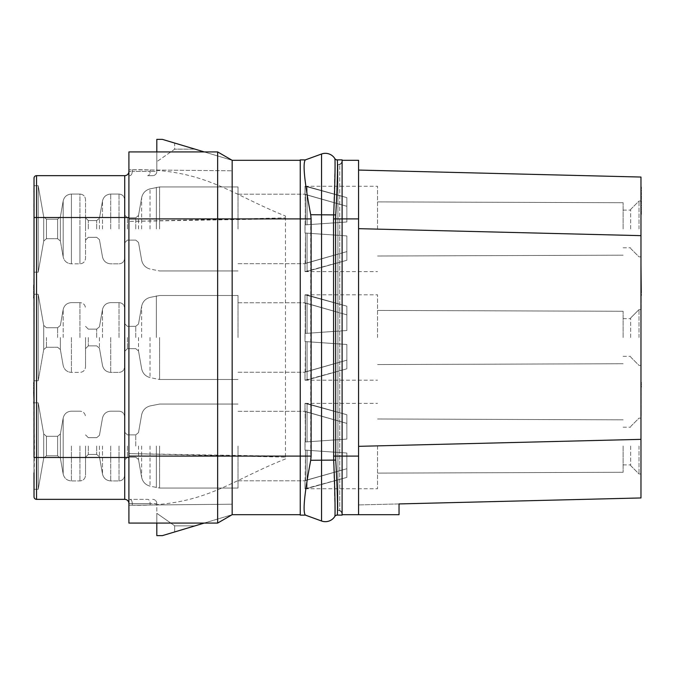 <?xml version="1.0" encoding="UTF-8"?>
<svg xmlns="http://www.w3.org/2000/svg" width="675" height="675" viewBox="0 0 675 675"><rect width="100%" height="100%" fill="white"/><g stroke="black" fill="none" stroke-linecap="round" stroke-linejoin="round"><path stroke-width="0.51" stroke-dasharray="3.38 2.53" d="M640.972 396.638L640.972 382.151M640.972 497.956L640.972 177.044M640.972 446.048L640.972 473.96L640.972 446.048M640.972 337.5L640.972 309.597L640.972 337.5M640.972 228.952L640.972 201.04L640.972 228.952M640.972 477.031L640.972 496.564M640.972 214.718L640.972 186.815M640.972 211.748L640.972 187.405L640.972 211.748M640.972 288.757L641.25 273.316L640.972 288.757M640.972 305.438L640.972 264.946M640.972 295.346L640.972 281.686L641.25 295.346M640.972 403.523L640.972 382.742L641.25 403.523M337.475 168.522L337.196 159.882L342.107 159.882L342.107 218.903L342.107 160.304L358.568 160.304L358.568 514.696L358.568 228.665L640.972 235.642M358.568 228.665L358.568 446.335L640.972 439.358M358.568 514.696L358.568 504.934L399.035 503.93L399.035 514.696L342.107 514.696L342.107 456.097L342.107 515.118L337.196 515.118A2.793 2.793 0 0 0 334.825 516.426L335.036 513.523M358.568 446.335L358.568 504.934L399.035 503.93M342.107 160.304L342.107 514.696M337.39 174.648L335.593 218.903L335.593 456.097L337.087 488.751M335.045 161.688L333.543 218.903L333.543 456.097L335.045 513.025M337.196 159.882A2.793 2.793 148 0 1 334.825 158.574L335.036 161.62M337.213 515.084L337.196 515.118A2.793 2.793 0 0 0 334.825 516.426A11.163 11.163 0 0 1 321.545 520.999A11.163 11.163 0 0 0 334.842 516.4A2.793 2.784 -148.2 0 1 337.213 515.084L337.475 506.478M337.272 495.045L337.475 506.107M204.255 523.074L232.158 514.696L232.158 218.903L300.248 218.903L300.248 160.304L300.248 456.097L300.248 159.882L305.277 159.916C302.645 163.519 304.459 181.786 310.719 214.718L321.545 214.718L321.545 154.001A11.163 11.163 0 0 1 334.842 158.6L334.825 158.574A2.793 2.784 148.2 0 0 337.213 159.916M305.277 515.084L305.277 515.084C302.645 511.481 304.459 493.214 310.719 460.282L335.72 460.097M310.719 214.718L310.719 460.282M311.124 218.903L300.248 218.903L300.248 515.118L305.378 515.118M300.248 160.304L232.158 160.304L232.158 170.792L232.158 160.304L162.397 139.371L156.811 139.371L156.811 170.058L128.95 169.788L232.158 170.792L232.158 160.304L232.158 218.903L217.654 218.903L217.654 456.097L128.908 456.097L128.908 523.074L128.925 505.212L128.908 523.074L217.654 523.074L217.654 456.097L311.124 456.097M156.811 523.074L156.811 504.942L232.158 504.208L150.112 505.01L156.811 504.942L156.811 503.592L150.112 503.533L156.811 503.592L156.811 535.629L162.397 535.629L194.948 525.859L174.749 525.859L156.811 513.304L156.811 535.629L162.397 535.629L194.948 525.859L174.749 525.859L156.811 513.304L156.811 535.629L162.397 535.629L232.158 514.696L300.248 514.696M232.158 514.696L217.654 523.074L128.908 523.074L217.654 523.074L232.158 514.696L232.158 504.208L128.925 505.212L128.908 169.805L128.908 505.212L131.085 505.178C204.086 507.06 229.475 480.988 285.457 458.958L285.457 457.135L128.908 453.583L128.908 505.204L232.158 504.208L232.158 514.696L217.654 523.074M128.908 456.097L128.908 218.903L217.654 218.903L217.654 151.926L128.908 151.926L128.908 171.467A4.185 4.185 -90 0 1 124.723 175.652L36.543 175.652L36.543 499.348L124.723 499.348A4.185 4.185 0 0 1 128.908 503.533L128.908 505.212L131.085 505.178M204.255 151.926L232.158 160.304L217.654 151.926L232.158 160.304L217.654 151.926L128.908 151.926L128.908 453.608L285.457 456.249L285.457 218.751L128.908 221.392L285.457 217.873L285.457 218.751M232.158 160.304L232.158 170.792L128.925 169.788L232.158 170.792L156.811 170.058L156.811 171.408L150.112 171.467L156.811 171.408A4.185 4.185 -90 0 1 152.626 175.652L147.606 175.652L152.626 175.652A4.185 4.185 0 0 0 156.811 171.408A4.185 4.185 0 0 1 152.626 175.652M174.673 143.058L194.948 149.141L174.673 143.058L174.673 149.192L194.948 149.141L174.749 149.141L156.811 161.696L174.673 149.192L174.673 143.058L162.397 139.371L174.673 143.058M156.811 139.371L156.811 161.696L156.811 139.371L162.397 139.371L156.811 139.371M156.811 151.926L156.811 171.408M128.908 457.49L124.723 457.49L124.723 499.348A4.185 4.185 0 0 1 128.908 503.533A4.185 4.185 -90 0 0 124.723 499.348A4.185 4.185 0 0 1 128.908 503.533L150.112 503.533L150.112 505.01L128.95 505.212L150.112 505.01L150.112 503.533A4.185 2.514 90 0 0 147.606 499.348L129.743 499.348L147.606 499.348A4.185 2.514 -90 0 1 150.112 503.533L128.908 503.533L128.908 171.467A4.185 4.185 0 0 1 124.723 175.652L124.723 457.49L34.028 457.49L34.028 496.842L34.45 446.048L34.028 402.798L34.028 489.307L33.75 404.477M174.673 525.808L174.673 531.942L174.673 525.808M156.811 503.592A4.185 4.185 0 0 0 152.626 499.348A4.185 4.185 -90 0 1 156.811 503.592A4.185 4.185 0 0 0 152.626 499.348A4.185 4.185 -90 0 1 156.811 503.592M128.908 218.903L128.908 151.926L217.654 151.926M34.028 178.158A2.514 2.514 0 0 1 36.543 175.652A2.514 2.514 0 0 0 34.028 178.158L34.028 380.751L34.028 337.5L34.028 380.751L34.028 337.5L34.028 380.751L38.213 380.751L38.213 294.249L38.213 380.751L38.213 294.249L38.213 380.751L43.715 349.574L43.715 325.426L43.715 349.574L43.715 325.426L43.715 349.574L43.715 325.426L43.715 349.574L38.213 380.751L34.028 380.751L38.213 380.751L43.715 349.574L38.213 380.751L34.028 380.751M34.028 326.599L34.028 294.249L34.028 326.599M128.908 217.51L34.028 217.51L34.028 185.693L34.028 272.202L34.028 185.693L34.028 228.952L34.028 185.693L38.213 185.693L38.213 272.202L38.213 185.693L38.213 272.202L38.213 185.693L38.213 272.202L38.213 185.693L43.715 216.878L43.715 241.017L43.715 216.878L43.715 241.017L43.715 216.878L46.457 219.181L46.457 238.714L46.457 219.181L46.457 238.714L46.457 219.181L46.457 238.714L46.457 219.181L57.62 219.181L57.62 238.714L57.62 219.181L57.62 238.714L57.62 219.181L60.37 216.878L60.37 241.017L60.37 216.878L60.37 241.017L60.37 216.878L60.37 241.017L60.37 216.878L63.172 200.981L63.172 256.913L63.172 200.981C64.252 196.687 67.002 194.383 71.415 194.062L71.415 263.832L71.415 194.062L71.415 263.832L71.415 194.062L71.415 263.832L71.415 194.062L79.945 194.062L79.945 263.832L79.945 194.062C83.303 194.366 85.168 196.222 85.531 199.648L85.531 258.247L85.531 199.648C85.168 196.222 83.303 194.366 79.945 194.062C83.303 194.366 85.168 196.222 85.531 199.648C85.168 196.222 83.303 194.366 79.945 194.062L71.415 194.062C67.002 194.383 64.252 196.687 63.172 200.981L60.37 216.878L63.172 200.981C64.252 196.687 67.002 194.383 71.415 194.062L79.945 194.062L71.415 194.062C67.002 194.383 64.252 196.687 63.172 200.981L60.37 216.878L57.62 219.181L60.37 216.878L57.62 219.181L46.457 219.181L57.62 219.181L46.457 219.181L43.715 216.878L38.213 185.693L34.028 185.693L38.213 185.693L43.715 216.878L46.457 219.181L43.715 216.878L38.213 185.693L34.028 185.693M34.028 298.358L34.028 337.5L33.75 278.48M34.028 496.842L33.75 472.837L34.028 496.842A2.514 2.514 0 0 0 36.543 499.348A2.514 2.514 0 0 1 34.028 496.842M34.028 489.307L38.213 489.307L43.715 458.123L38.213 489.307L34.028 489.307L38.213 489.307L43.715 458.123L46.457 455.819L57.62 455.819L60.37 458.123L63.172 474.019L60.37 458.123L57.62 455.819L46.457 455.819L43.715 458.123L46.457 455.819L57.62 455.819L60.37 458.123L63.172 474.019L63.172 418.087L63.172 474.019L63.172 418.087L63.172 474.019L63.172 418.087L63.172 474.019L63.172 418.087L63.172 474.019L60.37 458.123L60.37 433.983L60.37 458.123L60.37 433.983L60.37 458.123L60.37 433.983L60.37 458.123L60.37 446.048L60.37 458.123L57.62 455.819L57.62 436.286L57.62 455.819L57.62 436.286L57.62 455.819L57.62 436.286L57.62 455.819L57.62 436.286L57.62 455.819L46.457 455.819L46.457 436.286L46.457 455.819L46.457 436.286L46.457 455.819L46.457 436.286L46.457 455.819L46.457 446.048L46.457 455.819L43.715 458.123L43.715 433.983L43.715 458.123L43.715 433.983L43.715 458.123L43.715 433.983L43.715 458.123L43.715 433.983L43.715 458.123L38.213 489.307L38.213 402.798L38.213 489.307L38.213 402.798L38.213 489.307L38.213 402.798L38.213 489.307L38.213 446.048L38.213 489.307L34.028 489.307L34.028 402.798L34.028 472.837M34.028 188.679L34.028 210.052M34.028 192.004L33.75 210.052M34.028 208.153L33.75 205.31L34.028 208.153M34.028 284.656L33.75 287.035L33.75 282.757L34.028 284.656M34.028 285.609L34.028 276.581L34.028 285.609M34.028 262.153L34.028 278.48M34.028 399.246L34.028 388.327L33.75 399.246M34.028 391.171L34.028 397.82L34.028 391.171M34.028 402.098L34.028 382.624L33.75 402.098M85.531 446.048L85.531 475.352L85.531 446.048M124.597 446.048L124.597 475.352L124.597 446.048M238.013 446.048L238.013 488.05L238.013 446.048M305.513 441.965L305.513 411.548L305.513 441.965L304.99 441.998L346.849 439.079L305.513 441.965L305.513 411.548L304.99 411.548L346.849 423.385L346.849 439.079L346.849 414.728L346.849 423.385L305.513 411.548L305.513 441.965L304.99 441.998L304.99 446.048L304.99 441.998L304.99 446.048L304.99 441.998L307.083 441.855L307.083 403.566L304.99 403.355L346.849 414.728L346.849 439.079L304.99 441.998L346.849 439.079L346.849 423.385L346.849 439.079L305.513 441.965L304.99 403.355L307.083 403.566L307.083 441.855L346.849 439.079L346.849 414.728L304.99 403.355L346.849 414.728L346.849 423.385L305.513 411.548L346.849 423.385L346.849 439.079L307.083 441.855L307.083 403.566L307.083 441.855L304.99 441.998L304.99 450.098L304.99 441.998L304.99 446.048L304.99 441.998L346.849 439.079L346.849 423.385L305.513 411.548L305.513 441.965L304.99 441.998L346.849 439.079L305.513 441.965L304.99 403.355L307.083 403.566L304.99 403.549L304.99 411.548L346.849 423.385L346.849 439.079L346.849 414.728L346.849 423.385L305.513 411.548L304.99 450.098L307.083 450.25L307.083 488.54L304.99 488.557L307.083 488.54L307.083 450.25L304.99 450.098L305.513 450.141L304.99 450.098L304.99 441.998L304.99 446.048L304.99 441.998L307.083 441.855L307.083 403.566L346.849 414.728L346.849 439.079L304.99 441.998L346.849 439.079L346.849 414.728L307.083 403.566L307.083 441.855L346.849 439.079L305.513 441.965M377.544 446.048L377.544 488.751L377.544 446.048M307.083 488.54L346.849 477.377L346.849 453.026L346.849 477.377L304.99 488.751L307.083 488.54L307.083 450.25L346.849 453.026L307.083 450.25L307.083 488.54L346.849 477.377L346.849 468.72L304.99 480.558L305.513 480.549L305.513 450.141L305.513 480.549L346.849 468.72L346.849 453.026L305.513 450.141L346.849 453.026L346.849 468.72L304.99 480.558L304.99 488.751L307.083 488.54L304.99 488.751L307.083 488.54L307.083 450.25L304.99 450.098L346.849 453.026L346.849 477.377L346.849 453.026L307.083 450.25L307.083 488.54L346.849 477.377L346.849 453.026L304.99 450.098L305.513 450.141L305.513 480.549L305.513 450.141L346.849 453.026L346.849 468.72L305.513 480.549L346.849 468.72L346.849 453.026L346.849 477.377L307.083 488.54L304.99 488.557L304.99 480.558L305.513 480.549L304.99 480.558L304.99 488.557L304.99 480.558L305.513 480.549L305.513 450.141L304.99 450.098L304.99 446.048L304.99 450.098L304.99 446.048L304.99 450.098L307.083 450.25L304.99 450.098L305.513 450.141L305.513 480.549L346.849 468.72L304.99 480.558L304.99 488.557L305.513 450.141L346.849 453.026L304.99 450.098L304.99 441.998L304.99 450.098L304.99 446.048L304.99 450.098L307.083 450.25L307.083 488.54L307.083 450.25L304.99 450.098L305.513 450.141L305.513 480.549L346.849 468.72L346.849 453.026L346.849 477.377L346.849 453.026L346.849 477.377L307.083 488.54L346.849 477.377L346.849 453.026L305.513 450.141L346.849 453.026L346.849 477.377L307.083 488.54M623.109 446.048L623.109 472.281L623.109 446.048M630.644 446.048L630.644 465.59L630.644 446.048M639.014 446.048L639.014 473.96L639.014 446.048M304.99 411.548L304.99 403.549L304.99 411.548L305.513 411.548L304.99 411.548L304.99 403.549L307.083 403.566L346.849 414.728L346.849 439.079L346.849 414.728L307.083 403.566L307.083 441.855L307.083 403.566L346.849 414.728L346.849 423.385L304.99 411.548L304.99 403.549L304.99 411.548M128.908 171.467A4.185 4.185 0 0 1 124.723 175.652A4.185 4.185 0 0 0 128.908 171.467L132.258 171.467L128.908 171.467M34.028 292.731L34.028 287.98L33.75 292.731M34.028 288.934L33.75 296.055L34.028 288.934M85.531 337.5L85.531 366.803L85.531 337.5M124.597 337.5L124.597 366.803L124.597 337.5M238.013 337.5L238.013 295.507L238.013 337.5M305.513 333.416L305.513 302.999L305.513 333.416L304.99 333.45L346.849 330.522L305.513 333.416L305.513 302.999L304.99 302.991L346.849 314.828L346.849 330.522L346.849 306.18L346.849 314.828L305.513 302.999L305.513 333.416L304.99 333.45L304.99 337.5L304.99 333.45L304.99 337.5L304.99 333.45L307.083 333.307L307.083 295.009L304.99 294.806L346.849 306.18L346.849 330.522L304.99 333.45L346.849 330.522L346.849 314.828L346.849 330.522L305.513 333.416L304.99 294.806L307.083 295.009L307.083 333.307L346.849 330.522L346.849 306.18L304.99 294.806L346.849 306.18L346.849 314.828L305.513 302.999L346.849 314.828L346.849 330.522L307.083 333.307L307.083 295.009L307.083 333.307L304.99 333.45L304.99 341.55L304.99 333.45L304.99 337.5L304.99 333.45L346.849 330.522L346.849 314.828L305.513 302.999L305.513 333.416L304.99 333.45L346.849 330.522L305.513 333.416L304.99 294.806L307.083 295.009L304.99 295L304.99 302.991L346.849 314.828L346.849 330.522L346.849 306.18L346.849 314.828L305.513 302.999L304.99 341.55L307.083 341.693L307.083 379.991L304.99 380L307.083 379.991L307.083 341.693L304.99 341.55L305.513 341.584L304.99 341.55L304.99 333.45L304.99 337.5L304.99 333.45L307.083 333.307L307.083 295.009L346.849 306.18L346.849 330.522L304.99 333.45L346.849 330.522L346.849 306.18L307.083 295.009L307.083 333.307L346.849 330.522L305.513 333.416M377.544 337.5L377.544 294.806L377.544 337.5M307.083 379.991L346.849 368.82L346.849 344.478L346.849 368.82L304.99 380.194L307.083 379.991L307.083 341.693L346.849 344.478L307.083 341.693L307.083 379.991L346.849 368.82L346.849 360.172L304.99 372.009L305.513 372.001L305.513 341.584L305.513 372.001L346.849 360.172L346.849 344.478L305.513 341.584L346.849 344.478L346.849 360.172L304.99 372.009L304.99 380.194L307.083 379.991L304.99 380.194L307.083 379.991L307.083 341.693L304.99 341.55L346.849 344.478L346.849 368.82L346.849 344.478L307.083 341.693L307.083 379.991L346.849 368.82L346.849 344.478L304.99 341.55L305.513 341.584L305.513 372.001L305.513 341.584L346.849 344.478L346.849 360.172L305.513 372.001L346.849 360.172L346.849 344.478L346.849 368.82L307.083 379.991L304.99 380L304.99 372.009L305.513 372.001L304.99 372.009L304.99 380L304.99 372.009L305.513 372.001L305.513 341.584L304.99 341.55L304.99 337.5L304.99 341.55L304.99 337.5L304.99 341.55L307.083 341.693L304.99 341.55L305.513 341.584L305.513 372.001L346.849 360.172L304.99 372.009L304.99 380L305.513 341.584L346.849 344.478L304.99 341.55L304.99 333.45L304.99 341.55L304.99 337.5L304.99 341.55L307.083 341.693L307.083 379.991L307.083 341.693L304.99 341.55L305.513 341.584L305.513 372.001L346.849 360.172L346.849 344.478L346.849 368.82L346.849 344.478L346.849 368.82L307.083 379.991L346.849 368.82L346.849 344.478L305.513 341.584L346.849 344.478L346.849 368.82L307.083 379.991M623.109 337.5L623.109 311.268L623.109 337.5M630.644 337.5L630.644 317.967L630.644 337.5M639.014 337.5L639.014 309.597L639.014 337.5M124.597 228.952L124.597 199.648L124.597 228.952M238.013 228.952L238.013 186.95L238.013 228.952M305.513 224.859L305.513 194.451L305.513 224.859L304.99 224.902L346.849 221.974L305.513 224.859L305.513 194.451L304.99 194.442L346.849 206.28L346.849 221.974L346.849 197.623L346.849 206.28L305.513 194.451L305.513 224.859L304.99 224.902L304.99 228.952L304.99 224.902L304.99 228.952L304.99 224.902L307.083 224.75L307.083 186.46L304.99 186.249L346.849 197.623L346.849 221.974L304.99 224.902L346.849 221.974L346.849 206.28L346.849 221.974L305.513 224.859L304.99 186.249L307.083 186.46L307.083 224.75L346.849 221.974L346.849 197.623L304.99 186.249L346.849 197.623L346.849 206.28L305.513 194.451L346.849 206.28L346.849 221.974L307.083 224.75L307.083 186.46L307.083 224.75L304.99 224.902L304.99 233.002L304.99 224.902L304.99 228.952L304.99 224.902L346.849 221.974L346.849 206.28L305.513 194.451L305.513 224.859L304.99 224.902L346.849 221.974L305.513 224.859L304.99 186.249L307.083 186.46L304.99 186.443L304.99 194.442L346.849 206.28L346.849 221.974L346.849 197.623L346.849 206.28L305.513 194.451L304.99 233.002L307.083 233.145L307.083 271.434L304.99 271.451L307.083 271.434L307.083 233.145L304.99 233.002L305.513 233.035L304.99 233.002L304.99 224.902L304.99 228.952L304.99 224.902L307.083 224.75L307.083 186.46L346.849 197.623L346.849 221.974L304.99 224.902L346.849 221.974L346.849 197.623L307.083 186.46L307.083 224.75L346.849 221.974L305.513 224.859M377.544 228.952L377.544 186.249L377.544 228.952M307.083 271.434L346.849 260.272L346.849 235.921L346.849 260.272L304.99 271.645L307.083 271.434L307.083 233.145L346.849 235.921L307.083 233.145L307.083 271.434L346.849 260.272L346.849 251.615L304.99 263.452L305.513 263.452L305.513 233.035L305.513 263.452L346.849 251.615L346.849 235.921L305.513 233.035L346.849 235.921L346.849 251.615L304.99 263.452L304.99 271.645L307.083 271.434L304.99 271.645L307.083 271.434L307.083 233.145L304.99 233.002L346.849 235.921L346.849 260.272L346.849 235.921L307.083 233.145L307.083 271.434L346.849 260.272L346.849 235.921L304.99 233.002L305.513 233.035L305.513 263.452L305.513 233.035L346.849 235.921L346.849 251.615L305.513 263.452L346.849 251.615L346.849 235.921L346.849 260.272L307.083 271.434L304.99 271.451L304.99 263.452L305.513 263.452L304.99 263.452L304.99 271.451L304.99 263.452L305.513 263.452L305.513 233.035L304.99 233.002L304.99 228.952L304.99 233.002L304.99 228.952L304.99 233.002L307.083 233.145L304.99 233.002L305.513 233.035L305.513 263.452L346.849 251.615L304.99 263.452L304.99 271.451L305.513 233.035L346.849 235.921L304.99 233.002L304.99 224.902L304.99 233.002L304.99 228.952L304.99 233.002L307.083 233.145L307.083 271.434L307.083 233.145L304.99 233.002L305.513 233.035L305.513 263.452L346.849 251.615L346.849 235.921L346.849 260.272L346.849 235.921L346.849 260.272L307.083 271.434L346.849 260.272L346.849 235.921L305.513 233.035L346.849 235.921L346.849 260.272L307.083 271.434M623.109 228.952L623.109 202.719L623.109 228.952M630.644 228.952L630.644 209.41L630.644 228.952M639.014 228.952L639.014 201.04L639.014 228.952M38.213 446.048L38.213 402.798L38.213 446.048M307.083 441.855L346.849 439.079L307.083 441.855M346.849 414.728L346.849 439.079L346.849 414.728M304.99 480.558L304.99 488.557L304.99 480.558M304.99 194.442L304.99 186.443L304.99 194.442L305.513 194.451L304.99 194.442L304.99 186.443L307.083 186.46L346.849 197.623L346.849 221.974L346.849 197.623L307.083 186.46L307.083 224.75L307.083 186.46L346.849 197.623L346.849 206.28L304.99 194.442L304.99 186.443L304.99 194.442M304.99 302.991L304.99 295L304.99 302.991L305.513 302.999L304.99 302.991L304.99 295L307.083 295.009L346.849 306.18L346.849 330.522L346.849 306.18L307.083 295.009L307.083 333.307L307.083 295.009L346.849 306.18L346.849 314.828L304.99 302.991L304.99 295L304.99 302.991M85.531 228.952L85.531 217.789L85.531 228.952M307.083 224.75L346.849 221.974L307.083 224.75M346.849 197.623L346.849 221.974L346.849 197.623M304.99 263.452L304.99 271.451L304.99 263.452M38.213 337.5L38.213 294.249L38.213 337.5M307.083 333.307L346.849 330.522L307.083 333.307M346.849 306.18L346.849 330.522L346.849 306.18M304.99 372.009L304.99 380L304.99 372.009M34.028 189.633L33.75 192.004M33.75 188.679L33.75 189.633M34.028 265.958L34.028 274.978L33.75 265.958M34.028 400.672L33.75 397.82L34.028 400.672M34.028 394.976L33.75 384.522L34.028 394.976M34.028 395.921L33.75 396.402L34.028 395.921M131.085 169.822L128.908 169.796L131.085 169.822C203.951 167.932 229.829 193.919 285.457 216.025L285.457 217.873M285.457 456.249L285.457 457.135M640.972 191.565L641.25 189.776L641.25 191.565M640.972 190.375L641.25 189.776L640.972 190.375M640.972 286.976L641.25 286.377L640.972 286.976M640.972 285.787L641.25 284.006L640.972 285.787M640.972 284.006L641.25 283.407L640.972 284.006M640.972 288.157L641.25 296.477L640.972 288.157M640.972 296.477L641.25 298.848L641.25 294.098L640.972 296.477M640.972 298.848L641.25 300.628L640.972 298.848M640.972 300.628L641.25 301.227L640.972 300.628M640.972 297.658L641.25 298.257L640.972 297.658M640.972 294.157L641.25 281.686L641.25 309.597L641.25 294.157M640.972 304.847L641.25 299.498L640.972 304.847M640.972 307.218L641.25 305.438M640.972 308.998L641.25 307.218M640.972 309.597L639.014 309.597L640.972 309.597L639.014 309.597L630.644 317.967L639.014 309.597L630.644 317.967L639.014 309.597L641.25 309.597L641.25 308.998M640.972 284.065L641.25 285.846L641.25 282.285L640.972 284.065M640.972 282.285L641.25 281.686L640.972 282.285M640.972 285.255L640.972 293.566L640.972 285.255M640.972 296.536L641.25 302.468L640.972 296.536M640.972 298.316L640.972 297.127L640.972 298.316M640.972 269.696L640.972 280.977L641.25 269.696M640.972 405.304L641.25 407.683L640.972 405.304M640.972 406.493L641.25 407.084L640.972 406.493M640.972 396.993L641.25 391.652L641.25 396.993M640.972 399.364L641.25 399.963L640.972 399.364M640.972 395.212L640.972 393.432L641.25 395.212M640.972 386.902L641.25 391.652L641.25 386.902M640.972 407.683L641.25 409.463L640.972 407.683M640.972 409.463L641.25 410.054L640.972 409.463M641.25 385.121L641.25 385.712L641.25 385.121M640.972 391.652L640.972 388.682L640.972 391.652M640.972 399.608L641.25 415.631L641.25 396.638M640.972 391.289L641.25 397.82L640.972 391.289M640.972 410.889L640.972 412.67L640.972 410.889M641.25 415.631L641.25 399.608M640.972 391.888L641.25 394.259L641.25 389.509L641.25 391.888M640.972 387.728L641.25 389.509L640.972 387.728M333.543 218.903L342.107 218.903L339.744 218.903L339.744 510.376L339.744 164.624L339.744 218.903L337.922 218.903L337.922 510.376L337.922 164.624L339.744 164.624A4.185 4.185 0 0 0 342.107 160.861L342.107 514.561L342.107 160.861A4.185 4.185 0 0 1 339.744 164.624L337.922 164.624L337.922 218.903L358.568 218.903M342.107 160.439A4.185 4.185 0 0 1 337.922 164.624A4.185 4.185 0 0 0 342.107 160.439A4.185 4.185 0 0 1 337.922 164.624M342.107 514.139L342.107 456.097L342.107 514.139A4.185 4.185 0 0 0 339.744 510.376L337.922 510.376L339.744 510.376A4.185 4.185 0 0 1 342.107 514.139A4.185 4.185 0 0 0 339.744 510.376M342.107 514.561A4.185 4.185 0 0 0 337.922 510.376A4.185 4.185 0 0 1 342.107 514.561M333.543 456.097L358.568 456.097M335.72 214.903L321.545 214.718L321.545 520.999M132.258 171.467L132.258 169.822L132.258 171.467A4.185 2.514 -90 0 1 129.743 175.652A4.185 2.514 90 0 0 132.258 171.467L150.112 171.467L132.258 171.467M150.112 171.467L150.112 169.99L150.112 171.467A4.185 2.514 -90 0 1 147.606 175.652A4.185 2.514 90 0 0 150.112 171.467M132.258 503.533L132.258 505.178L132.258 503.533A4.185 2.514 -90 0 0 129.743 499.348A4.185 2.514 90 0 1 132.258 503.533M71.415 446.048L71.415 480.938L71.415 446.048M79.945 446.048L79.945 480.938L79.945 446.048M88.315 446.048L88.315 454.427L88.315 446.048M96.694 446.048L96.694 454.427L96.694 446.048M99.436 446.048L99.436 456.73L99.436 446.048M102.49 446.048L102.49 474.019L102.49 446.048M110.734 446.048L110.734 480.938L110.734 446.048M119.011 446.048L119.011 480.938L119.011 446.048M127.389 446.048L127.389 457.211L127.389 446.048M135.759 446.048L135.759 434.886L135.759 446.048M138.51 446.048L138.51 459.523L138.51 446.048M141.632 446.048L141.632 477.225L141.632 446.048M150.019 446.048L150.019 486.143L150.019 446.048M156.347 446.048L156.347 487.662L156.347 446.048M159.604 446.048L159.604 488.05L159.604 446.048M46.457 337.5L46.457 347.271L46.457 337.5M57.62 337.5L57.62 327.729L57.62 337.5M60.37 337.5L60.37 349.574L60.37 337.5M63.172 337.5L63.172 309.538L63.172 337.5M71.415 337.5L71.415 372.381L71.415 337.5M79.945 337.5L79.945 302.619L79.945 337.5M88.315 337.5L88.315 345.87L88.315 337.5M96.694 337.5L96.694 329.13L96.694 337.5M99.436 337.5L99.436 348.173L99.436 337.5M102.49 337.5L102.49 309.538L102.49 337.5M110.734 337.5L110.734 372.381L110.734 337.5M119.011 337.5L119.011 302.619L119.011 337.5M127.389 337.5L127.389 348.663L127.389 337.5M135.759 337.5L135.759 326.337L135.759 337.5M138.51 337.5L138.51 350.966L138.51 337.5M141.632 337.5L141.632 306.323L141.632 337.5M150.019 337.5L150.019 377.595L150.019 337.5M156.347 337.5L156.347 295.886L156.347 337.5M159.604 337.5L159.604 379.493L159.604 337.5M88.315 228.952L88.315 220.573L88.315 228.952M96.694 228.952L96.694 220.573L96.694 228.952M99.436 228.952L99.436 218.27L99.436 228.952M102.49 228.952L102.49 200.981L102.49 228.952M110.734 228.952L110.734 194.062L110.734 228.952M119.011 228.952L119.011 194.062L119.011 228.952M127.389 228.952L127.389 217.789L127.389 228.952M135.759 228.952L135.759 217.789L135.759 228.952M138.51 228.952L138.51 215.477L138.51 228.952M141.632 228.952L141.632 197.775L141.632 228.952M150.019 228.952L150.019 188.857L150.019 228.952M156.347 228.952L156.347 187.338L156.347 228.952M159.604 228.952L159.604 186.95L159.604 228.952M46.457 446.048L46.457 436.286L46.457 446.048M60.37 446.048L60.37 433.983L60.37 446.048M128.908 503.533A4.185 4.185 -90 0 0 124.723 499.348M43.715 228.952L43.715 241.017L43.715 228.952M57.62 228.952L57.62 238.714L57.62 228.952M63.172 228.952L63.172 256.913L63.172 228.952M79.945 228.952L79.945 263.832L79.945 228.952M337.922 456.097L342.107 456.097L337.922 456.097M342.107 218.903L337.922 218.903L342.107 218.903M34.028 402.798L38.213 402.798L43.715 433.983L46.457 436.286L57.62 436.286L60.37 433.983L63.172 418.087C64.252 413.792 67.002 411.488 71.415 411.168L79.945 411.168C83.303 411.472 85.168 413.328 85.531 416.753C85.168 413.328 83.303 411.472 79.945 411.168C83.303 411.472 85.168 413.328 85.531 416.753C85.168 413.328 83.303 411.472 79.945 411.168L71.415 411.168C67.002 411.488 64.252 413.792 63.172 418.087L60.37 433.983L63.172 418.087C64.252 413.792 67.002 411.488 71.415 411.168L79.945 411.168L71.415 411.168C67.002 411.488 64.252 413.792 63.172 418.087L60.37 433.983L57.62 436.286L60.37 433.983L57.62 436.286L46.457 436.286L57.62 436.286L46.457 436.286L43.715 433.983L38.213 402.798L34.028 402.798L38.213 402.798L43.715 433.983L46.457 436.286L43.715 433.983L38.213 402.798L34.028 402.798M63.172 474.019C64.252 478.313 67.002 480.617 71.415 480.938L79.945 480.938C83.303 480.634 85.168 478.778 85.531 475.352C85.168 478.778 83.303 480.634 79.945 480.938C83.303 480.634 85.168 478.778 85.531 475.352C85.168 478.778 83.303 480.634 79.945 480.938L71.415 480.938C67.002 480.617 64.252 478.313 63.172 474.019C64.252 478.313 67.002 480.617 71.415 480.938C67.002 480.617 64.252 478.313 63.172 474.019M88.315 454.427L85.531 457.211L88.315 454.427L96.694 454.427L99.436 456.73L102.49 474.019C103.57 478.313 106.312 480.617 110.734 480.938L119.011 480.938C122.377 480.634 124.234 478.778 124.597 475.352C124.234 478.778 122.377 480.634 119.011 480.938C122.377 480.634 124.234 478.778 124.597 475.352C124.234 478.778 122.377 480.634 119.011 480.938L110.734 480.938C106.312 480.617 103.57 478.313 102.49 474.019C103.57 478.313 106.312 480.617 110.734 480.938C106.312 480.617 103.57 478.313 102.49 474.019L99.436 456.73L96.694 454.427L88.315 454.427L85.531 457.211L88.315 454.427L96.694 454.427L99.436 456.73L102.49 474.019L99.436 456.73L96.694 454.427L88.315 454.427M88.315 437.678L85.531 434.886L88.315 437.678L96.694 437.678L99.436 435.375L102.49 418.087C103.57 413.792 106.312 411.488 110.734 411.168L119.011 411.168C122.377 411.472 124.234 413.328 124.597 416.753C124.234 413.328 122.377 411.472 119.011 411.168C122.377 411.472 124.234 413.328 124.597 416.753C124.234 413.328 122.377 411.472 119.011 411.168L110.734 411.168C106.312 411.488 103.57 413.792 102.49 418.087L99.436 435.375L102.49 418.087C103.57 413.792 106.312 411.488 110.734 411.168L119.011 411.168L110.734 411.168C106.312 411.488 103.57 413.792 102.49 418.087L99.436 435.375L96.694 437.678L99.436 435.375L96.694 437.678L88.315 437.678L85.531 434.886L88.315 437.678L96.694 437.678L88.315 437.678M127.389 457.211L124.597 460.004L127.389 457.211L135.759 457.211L138.51 459.523L141.632 477.225C142.653 481.866 145.454 484.836 150.019 486.143L159.604 488.05L238.013 488.05L159.604 488.05L238.013 488.05L159.604 488.05L150.019 486.143C145.454 484.836 142.653 481.866 141.632 477.225C142.653 481.866 145.454 484.836 150.019 486.143C145.454 484.836 142.653 481.866 141.632 477.225L138.51 459.523L135.759 457.211L127.389 457.211L124.597 460.004L127.389 457.211L135.759 457.211L138.51 459.523L141.632 477.225L138.51 459.523L135.759 457.211L127.389 457.211M127.389 434.886L124.597 432.101L127.389 434.886L135.759 434.886L138.51 432.582L141.632 414.872C142.653 410.24 145.454 407.27 150.019 405.962L159.604 404.055L238.013 404.055L159.604 404.055L150.019 405.962C145.454 407.27 142.653 410.24 141.632 414.872L138.51 432.582L141.632 414.872C142.653 410.24 145.454 407.27 150.019 405.962L159.604 404.055L238.013 404.055L159.604 404.055L150.019 405.962C145.454 407.27 142.653 410.24 141.632 414.872L138.51 432.582L135.759 434.886L138.51 432.582L135.759 434.886L127.389 434.886L124.597 432.101L127.389 434.886L135.759 434.886L127.389 434.886M238.013 411.311L304.99 411.311L238.013 411.311M304.99 403.355L377.544 403.355L304.99 403.355M304.99 488.751L377.544 488.751L304.99 488.751M238.013 480.794L304.99 480.794L238.013 480.794M623.109 419.825L377.544 418.981L623.109 419.825M623.109 472.281L377.544 473.116L623.109 472.281M623.109 427.216L630.644 427.216L623.109 427.216M623.109 464.889L630.644 464.889L623.109 464.889M630.644 426.516L639.014 418.146L640.972 418.146L639.014 418.146L640.972 418.146L639.014 418.146L630.644 426.516M630.644 465.59L639.014 473.96L640.972 473.96L639.014 473.96L640.972 473.96L639.014 473.96L630.644 465.59M34.028 294.249L38.213 294.249L43.715 325.426L46.457 327.729L57.62 327.729L60.37 325.426L63.172 309.538C64.252 305.243 67.002 302.932 71.415 302.619L79.945 302.619C83.303 302.915 85.168 304.779 85.531 308.197C85.168 304.779 83.303 302.915 79.945 302.619C83.303 302.915 85.168 304.779 85.531 308.197C85.168 304.779 83.303 302.915 79.945 302.619L71.415 302.619C67.002 302.932 64.252 305.243 63.172 309.538L60.37 325.426L63.172 309.538C64.252 305.243 67.002 302.932 71.415 302.619L79.945 302.619L71.415 302.619C67.002 302.932 64.252 305.243 63.172 309.538L60.37 325.426L57.62 327.729L60.37 325.426L57.62 327.729L46.457 327.729L57.62 327.729L46.457 327.729L43.715 325.426L38.213 294.249L34.028 294.249L38.213 294.249L43.715 325.426L46.457 327.729L43.715 325.426L38.213 294.249L34.028 294.249M46.457 347.271L43.715 349.574L46.457 347.271L57.62 347.271L60.37 349.574L63.172 365.462C64.252 369.757 67.002 372.068 71.415 372.381L79.945 372.381C83.303 372.085 85.168 370.221 85.531 366.803C85.168 370.221 83.303 372.085 79.945 372.381C83.303 372.085 85.168 370.221 85.531 366.803C85.168 370.221 83.303 372.085 79.945 372.381L71.415 372.381C67.002 372.068 64.252 369.757 63.172 365.462C64.252 369.757 67.002 372.068 71.415 372.381C67.002 372.068 64.252 369.757 63.172 365.462L60.37 349.574L57.62 347.271L46.457 347.271L43.715 349.574L46.457 347.271L57.62 347.271L60.37 349.574L63.172 365.462L60.37 349.574L57.62 347.271L46.457 347.271M88.315 345.87L85.531 348.663L88.315 345.87L96.694 345.87L99.436 348.173L102.49 365.462C103.57 369.757 106.312 372.068 110.734 372.381L119.011 372.381C122.377 372.085 124.234 370.221 124.597 366.803C124.234 370.221 122.377 372.085 119.011 372.381C122.377 372.085 124.234 370.221 124.597 366.803C124.234 370.221 122.377 372.085 119.011 372.381L110.734 372.381C106.312 372.068 103.57 369.757 102.49 365.462C103.57 369.757 106.312 372.068 110.734 372.381C106.312 372.068 103.57 369.757 102.49 365.462L99.436 348.173L96.694 345.87L88.315 345.87L85.531 348.663L88.315 345.87L96.694 345.87L99.436 348.173L102.49 365.462L99.436 348.173L96.694 345.87L88.315 345.87M88.315 329.13L85.531 326.337L88.315 329.13L96.694 329.13L99.436 326.827L102.49 309.538C103.57 305.243 106.312 302.932 110.734 302.619L119.011 302.619C122.377 302.915 124.234 304.779 124.597 308.197C124.234 304.779 122.377 302.915 119.011 302.619C122.377 302.915 124.234 304.779 124.597 308.197C124.234 304.779 122.377 302.915 119.011 302.619L110.734 302.619C106.312 302.932 103.57 305.243 102.49 309.538L99.436 326.827L102.49 309.538C103.57 305.243 106.312 302.932 110.734 302.619L119.011 302.619L110.734 302.619C106.312 302.932 103.57 305.243 102.49 309.538L99.436 326.827L96.694 329.13L99.436 326.827L96.694 329.13L88.315 329.13L85.531 326.337L88.315 329.13L96.694 329.13L88.315 329.13M127.389 348.663L124.597 351.456L127.389 348.663L135.759 348.663L138.51 350.966L141.632 368.677C142.653 373.309 145.454 376.287 150.019 377.595L159.604 379.493L238.013 379.493L159.604 379.493L238.013 379.493L159.604 379.493L150.019 377.595C145.454 376.287 142.653 373.309 141.632 368.677C142.653 373.309 145.454 376.287 150.019 377.595C145.454 376.287 142.653 373.309 141.632 368.677L138.51 350.966L135.759 348.663L127.389 348.663L124.597 351.456L127.389 348.663L135.759 348.663L138.51 350.966L141.632 368.677L138.51 350.966L135.759 348.663L127.389 348.663M127.389 326.337L124.597 323.544L127.389 326.337L135.759 326.337L138.51 324.034L141.632 306.323C142.653 301.691 145.454 298.713 150.019 297.405L159.604 295.507L238.013 295.507L159.604 295.507L150.019 297.405C145.454 298.713 142.653 301.691 141.632 306.323L138.51 324.034L141.632 306.323C142.653 301.691 145.454 298.713 150.019 297.405L159.604 295.507L238.013 295.507L159.604 295.507L150.019 297.405C145.454 298.713 142.653 301.691 141.632 306.323L138.51 324.034L135.759 326.337L138.51 324.034L135.759 326.337L127.389 326.337L124.597 323.544L127.389 326.337L135.759 326.337L127.389 326.337M238.013 302.754L304.99 302.754L238.013 302.754M304.99 294.806L377.544 294.806L304.99 294.806M304.99 380.194L377.544 380.194L304.99 380.194M238.013 372.246L304.99 372.246L238.013 372.246M623.109 311.268L377.544 310.433L623.109 311.268M623.109 363.732L377.544 364.567L623.109 363.732M623.109 318.668L630.644 318.668L623.109 318.668M623.109 356.332L630.644 356.332L623.109 356.332M630.644 357.033L639.014 365.403L640.972 365.403L639.014 365.403L640.972 365.403L639.014 365.403L630.644 357.033M34.028 272.202L38.213 272.202L43.715 241.017L38.213 272.202L34.028 272.202L38.213 272.202L43.715 241.017L38.213 272.202L34.028 272.202M46.457 238.714L43.715 241.017L46.457 238.714L57.62 238.714L60.37 241.017L63.172 256.913C64.252 261.208 67.002 263.512 71.415 263.832L79.945 263.832C83.303 263.528 85.168 261.672 85.531 258.247C85.168 261.672 83.303 263.528 79.945 263.832C83.303 263.528 85.168 261.672 85.531 258.247C85.168 261.672 83.303 263.528 79.945 263.832L71.415 263.832C67.002 263.512 64.252 261.208 63.172 256.913C64.252 261.208 67.002 263.512 71.415 263.832C67.002 263.512 64.252 261.208 63.172 256.913L60.37 241.017L57.62 238.714L46.457 238.714L43.715 241.017L46.457 238.714L57.62 238.714L60.37 241.017L63.172 256.913L60.37 241.017L57.62 238.714L46.457 238.714M88.315 237.322L85.531 240.114L88.315 237.322L96.694 237.322L99.436 239.625L102.49 256.913C103.57 261.208 106.312 263.512 110.734 263.832L119.011 263.832C122.377 263.528 124.234 261.672 124.597 258.247C124.234 261.672 122.377 263.528 119.011 263.832C122.377 263.528 124.234 261.672 124.597 258.247C124.234 261.672 122.377 263.528 119.011 263.832L110.734 263.832C106.312 263.512 103.57 261.208 102.49 256.913C103.57 261.208 106.312 263.512 110.734 263.832C106.312 263.512 103.57 261.208 102.49 256.913L99.436 239.625L96.694 237.322L88.315 237.322L85.531 240.114L88.315 237.322L96.694 237.322L99.436 239.625L102.49 256.913L99.436 239.625L96.694 237.322L88.315 237.322M88.315 220.573L85.531 217.789L88.315 220.573L96.694 220.573L99.436 218.27L102.49 200.981C103.57 196.687 106.312 194.383 110.734 194.062L119.011 194.062C122.377 194.366 124.234 196.222 124.597 199.648C124.234 196.222 122.377 194.366 119.011 194.062C122.377 194.366 124.234 196.222 124.597 199.648C124.234 196.222 122.377 194.366 119.011 194.062L110.734 194.062C106.312 194.383 103.57 196.687 102.49 200.981L99.436 218.27L102.49 200.981C103.57 196.687 106.312 194.383 110.734 194.062L119.011 194.062L110.734 194.062C106.312 194.383 103.57 196.687 102.49 200.981L99.436 218.27L96.694 220.573L99.436 218.27L96.694 220.573L88.315 220.573L85.531 217.789L88.315 220.573L96.694 220.573L88.315 220.573M127.389 240.114L124.597 242.899L127.389 240.114L135.759 240.114L138.51 242.418L141.632 260.128C142.653 264.76 145.454 267.73 150.019 269.038L159.604 270.945L238.013 270.945L159.604 270.945L238.013 270.945L159.604 270.945L150.019 269.038C145.454 267.73 142.653 264.76 141.632 260.128C142.653 264.76 145.454 267.73 150.019 269.038C145.454 267.73 142.653 264.76 141.632 260.128L138.51 242.418L135.759 240.114L127.389 240.114L124.597 242.899L127.389 240.114L135.759 240.114L138.51 242.418L141.632 260.128L138.51 242.418L135.759 240.114L127.389 240.114M127.389 217.789L124.597 214.996L127.389 217.789L135.759 217.789L138.51 215.477L141.632 197.775C142.653 193.134 145.454 190.164 150.019 188.857L159.604 186.95L238.013 186.95L159.604 186.95L150.019 188.857C145.454 190.164 142.653 193.134 141.632 197.775L138.51 215.477L141.632 197.775C142.653 193.134 145.454 190.164 150.019 188.857L159.604 186.95L238.013 186.95L159.604 186.95L150.019 188.857C145.454 190.164 142.653 193.134 141.632 197.775L138.51 215.477L135.759 217.789L138.51 215.477L135.759 217.789L127.389 217.789L124.597 214.996L127.389 217.789L135.759 217.789L127.389 217.789M238.013 194.206L304.99 194.206L238.013 194.206M304.99 186.249L377.544 186.249L304.99 186.249M304.99 271.645L377.544 271.645L304.99 271.645M238.013 263.689L304.99 263.689L238.013 263.689M623.109 202.719L377.544 201.884L623.109 202.719M623.109 255.175L377.544 256.019L623.109 255.175M623.109 210.111L630.644 210.111L623.109 210.111M623.109 247.784L630.644 247.784L623.109 247.784M630.644 209.41L639.014 201.04L640.972 201.04L639.014 201.04L640.972 201.04L639.014 201.04L630.644 209.41M630.644 248.484L639.014 256.854L640.972 256.854L639.014 256.854L640.972 256.854L639.014 256.854L630.644 248.484"/><path stroke-width="1.01" d="M640.972 177.044L358.568 170.066L640.972 177.044L640.972 497.956L399.035 503.93L399.035 514.696L358.568 514.696L358.568 160.304L342.107 160.304M640.972 497.956L399.035 503.93M358.568 446.335L640.972 439.358M358.568 228.665L640.972 235.642M342.107 514.696L358.568 514.696M358.568 218.903L335.593 218.903L335.72 460.097C337.517 489.392 337.795 514.747 337.213 515.084L342.107 515.118L342.107 159.882L337.196 159.882A2.793 2.793 0 0 1 334.825 158.574L334.842 158.6C335.306 158.743 335.095 184.756 333.652 214.718L333.543 218.903L335.593 218.903L335.72 214.903C337.517 185.583 337.795 160.245 337.213 159.916L337.196 159.882A2.793 2.793 0 0 1 334.825 158.574A11.163 11.163 0 0 0 321.545 154.001A11.163 11.163 0 0 1 334.842 158.6A2.793 2.784 -31.8 0 0 337.213 159.916M337.475 168.522L337.39 174.648M337.196 515.118A2.793 2.793 32 0 0 334.825 516.426L334.842 516.4C335.306 516.257 335.095 490.219 333.652 460.282L333.543 218.903M337.087 488.751L337.272 495.045M300.248 160.304L232.158 160.304L232.158 456.097L300.248 456.097L300.248 515.118L305.378 515.118L321.545 520.999A11.163 11.163 0 0 0 334.842 516.4L334.825 516.434A2.793 2.784 31.8 0 1 337.213 515.084M335.045 513.025L335.036 513.523M305.378 159.882L321.545 154.001L305.277 159.916L300.248 159.882L300.248 218.903L311.124 218.903L310.719 214.718C304.459 181.786 302.645 163.519 305.277 159.916M305.378 515.118L305.277 515.084C302.645 511.481 304.459 493.214 310.719 460.282L311.124 456.097L300.248 456.097L300.248 218.903L128.908 218.903L128.908 151.926L217.654 151.926L217.654 523.074L128.908 523.074L128.908 218.903M311.124 456.097L311.124 218.903M300.248 514.696L232.158 514.696L232.158 456.097L128.908 456.097M204.255 151.926L162.397 139.371L156.811 139.371L156.811 151.926M232.158 160.304L217.654 151.926M232.158 514.696L217.654 523.074M156.811 523.074L156.811 535.629L162.397 535.629L204.255 523.074M128.908 457.49L124.723 457.49L124.723 499.348A4.185 4.185 0 0 1 128.908 503.533A4.185 4.185 0 0 0 124.723 499.348L36.543 499.348L36.543 175.652L124.723 175.652A4.185 4.185 0 0 0 128.908 171.467A4.185 4.185 0 0 1 124.723 175.652L124.723 217.51L34.028 217.51L34.028 178.158A2.514 2.514 0 0 1 36.543 175.652M34.028 472.837L34.028 496.842A2.514 2.514 180 0 0 36.543 499.348M34.028 496.842L34.028 489.307M34.028 380.751L34.028 382.624M128.908 217.51L124.723 217.51L124.723 457.49L34.028 457.49L34.028 185.693M34.028 285.137L34.028 262.153M34.028 286.554L33.75 285.137M34.028 287.035L33.75 286.554M34.028 287.508L33.75 287.035M34.028 288.934L33.75 287.508M34.028 291.305L33.75 288.934M34.028 292.731L33.75 291.305M34.028 295.11L33.75 292.731M34.028 296.536L33.75 295.11M33.75 297.953L33.75 296.536M34.028 383.577L33.75 382.624M34.028 385.476L33.75 383.577M34.028 387.374L33.75 385.476M34.028 388.327L33.75 387.374M34.028 390.226L33.75 388.327M34.028 391.652L33.75 390.226M34.028 402.098L33.75 391.652M34.028 404.477L33.75 402.098M305.277 515.084L321.545 520.999L321.545 154.001M640.972 477.031L640.972 496.564M640.972 214.718L640.972 214.118M640.972 212.937L641.25 214.118M640.972 211.748L641.25 212.937M640.972 209.967L641.25 211.748M640.972 208.187L641.25 209.967M640.972 205.807L641.25 208.187M640.972 203.437L641.25 205.807M640.972 202.247L641.25 203.437M640.972 201.656L641.25 202.247M640.972 199.277L641.25 201.656M640.972 198.096L641.25 199.277M640.972 196.906L641.25 198.096M640.972 194.527L641.25 196.906M640.972 193.345L641.25 194.527M640.972 190.966L641.25 193.345M640.972 188.595L641.25 190.966M640.972 187.405L641.25 188.595M640.972 186.815L641.25 187.405M640.972 295.346L640.972 309.597M640.972 294.747L641.25 295.346M640.972 292.967L641.25 294.747M640.972 264.946L641.25 292.849M640.972 386.902L640.972 415.631M640.972 384.522L641.25 386.902M640.972 382.742L641.25 384.522M640.972 382.151L641.25 382.742M335.72 214.903L310.719 214.718M358.568 456.097L333.543 456.097M310.719 460.282L335.72 460.097"/></g></svg>
